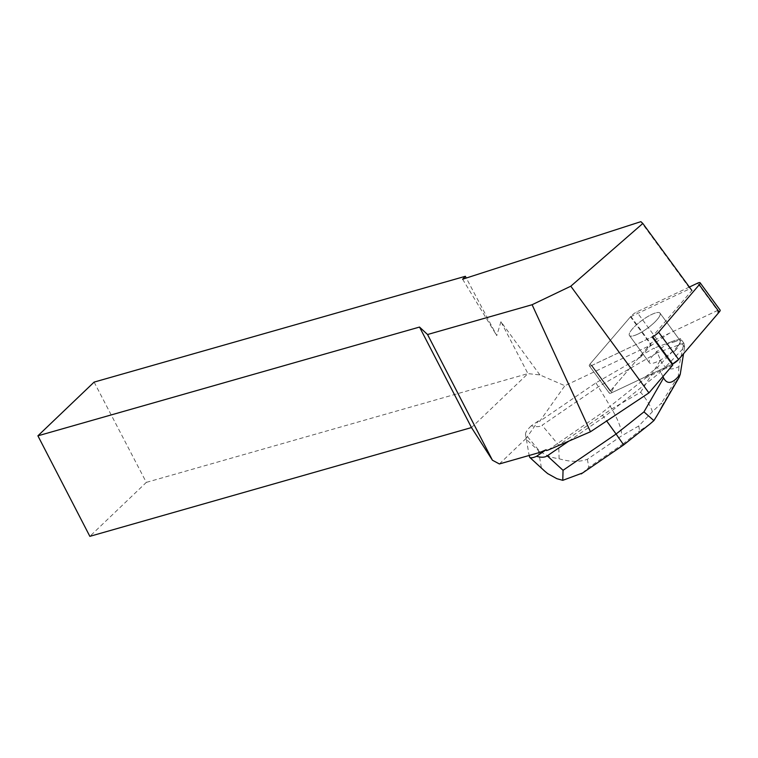 <?xml version="1.0" encoding="UTF-8"?>
<svg xmlns="http://www.w3.org/2000/svg" width="758" height="758" viewBox="0 0 758 758"><rect width="100%" height="100%" fill="white"/><g stroke="black" fill="none" stroke-linecap="round" stroke-linejoin="round"><path stroke-width="0.57" stroke-dasharray="3.79 2.84" d="M659.839 312.94A18.931 4.804 143.8 0 1 659.991 313.12A18.931 4.804 143.8 0 1 647.559 328.176A18.931 4.804 143.8 0 1 629.443 335.481A18.931 4.804 143.8 0 1 641.514 320.7A18.931 4.804 143.8 0 1 659.839 312.94M689.373 287.055L636.805 311.908A5.827 1.478 -36.2 0 0 630.817 316.399L590.188 363.849A5.827 1.478 -36.2 0 0 589.326 365.83A5.827 1.478 -36.2 0 0 591.875 365.422L652.638 336.694M717.949 310.297L669.096 333.378L646.669 348.528L613.971 386.713L611.09 393.042L672.109 364.238L611.867 392.71A5.827 1.478 143.8 0 1 609.309 393.127A5.827 1.478 143.8 0 1 610.171 391.147L650.8 343.696A5.827 1.478 143.8 0 1 656.788 339.196L717.542 310.477A5.827 1.478 143.8 0 1 720.1 310.069M679.822 340.238A18.931 4.804 143.8 0 1 679.983 340.408A18.931 4.804 143.8 0 1 667.542 355.474A18.931 4.804 143.8 0 1 649.426 362.779A18.931 4.804 143.8 0 1 661.497 347.988A18.931 4.804 143.8 0 1 679.822 340.238M548.186 450.044L601.16 413.404L646.186 377.645L645.56 376.783L611.867 392.71A5.827 1.478 143.8 0 1 609.309 393.127A5.827 1.478 143.8 0 1 610.181 391.147L640.188 356.089L640.823 356.952L651.094 344.956L564.852 385.727L539.876 374.916L527.947 373.618L471.485 427.569M672.734 365.091L646.186 377.645M640.823 356.952L595.93 382.866L539.705 421.315L564.852 385.727M546.48 450.527L547.939 449.807M591.875 365.422L611.867 392.71L591.894 365.432L652.136 336.95L691.902 290.513L689.96 288.703L640.88 221.658M591.894 365.432A5.827 1.478 143.8 0 1 589.336 365.839A5.827 1.478 143.8 0 1 590.207 363.859L630.485 316.816L651.094 344.956M636.493 334.742A18.95 4.804 -36.2 0 0 653.481 323.363A18.95 4.804 -36.2 0 0 660.019 313.12A18.95 4.804 -36.2 0 0 641.893 320.435A18.95 4.804 -36.2 0 0 629.443 335.51A18.95 4.804 -36.2 0 0 636.493 334.742M673.246 350.831A18.95 4.804 143.8 0 1 656.466 362.021A18.95 4.804 143.8 0 1 649.416 362.788A18.95 4.804 143.8 0 1 655.367 353.095A18.95 4.804 143.8 0 1 671.692 341.735L672.327 342.597A18.95 4.804 143.8 0 1 677.358 340.778L676.733 339.916A18.95 4.804 143.8 0 1 679.992 340.399A18.95 4.804 143.8 0 1 677.785 346.103L678.419 346.956A18.95 4.804 143.8 0 1 673.881 351.693L673.246 350.831L657.328 367.431L660.692 372.017L603.88 417.137L601.16 413.404M673.881 351.693L678.419 346.956M677.358 340.778L672.327 342.597M94.115 382.108L146.322 482.382L89.851 536.342M499.37 463.953L526.251 438.266L526.393 439.441L540.217 452.308M539.876 374.916L500.934 321.724L527.947 373.618L146.322 482.382M539.705 421.315L538.246 421.031L526.251 438.266M500.934 321.724L496.765 335.633L466.274 278.044M630.485 316.816L689.96 288.703M462.617 279.219L496.765 335.633M568.803 441.128L603.88 417.137L606.665 420.993M595.93 382.866L611.791 408.894C618.85 421.249 622.1 430.26 621.522 435.926L587.393 459.272C579.425 462.181 569.997 462.01 559.091 458.751C550.621 457.661 543.675 454.601 538.256 449.56L525.521 434.381L526.166 438.133M526.393 439.441L529.131 455.473M640.605 392.256L660.54 360.078L657.385 352.688L598.659 386.589L542.065 425.295L558.741 445.173L611.791 408.894L640.605 392.256C646.697 399.513 650.62 406.013 652.373 411.746L661.497 403.085L661.98 405.937L657.328 415.071M538.246 421.031L531.33 425.759C536.01 427.095 539.592 426.944 542.065 425.295M645.56 376.783L657.328 367.431M660.54 360.078C664.558 369.013 670.688 371.174 678.931 366.559L683.858 343.147L657.385 352.688L654.021 348.102L640.188 356.089M525.521 434.381C525.37 432.448 527.303 429.578 531.33 425.759M671.692 341.735L654.021 348.102M677.785 346.103L681.186 342.559L680.495 338.561L676.733 339.916M662.918 376.555L660.692 372.017L684.54 347.145L683.536 353.74M684.54 347.145L681.186 342.559M683.858 343.147L680.495 338.561M683.905 343.222L684.588 347.192M679.121 377.361L678.334 375.902L678.931 366.559M582.57 472.992L588.786 467.421L622.915 444.074L623.663 444.889M529.321 456.6L544.727 471.144M649.597 424.3L639.581 430.838L638.748 425.977L652.373 411.746M559.091 458.751L558.741 445.173M610.171 391.147L590.188 363.849L610.181 391.147M630.817 316.399L650.8 343.696M697.559 283.179L717.542 310.477M656.788 339.196L636.805 311.908M541.354 467.648L538.256 449.56M622.915 444.074L639.581 430.838M587.393 459.272L588.786 467.421M638.748 425.977L621.522 435.926M661.98 405.937L678.562 377.238M678.334 375.902L661.497 403.085M589.326 365.83L609.309 393.127L589.336 365.839M629.443 335.481L649.426 362.779L629.443 335.51M659.991 313.12L679.983 340.408L660.019 313.12"/><path stroke-width="1.14" d="M700.117 282.772L720.1 310.069A5.827 1.478 143.8 0 1 719.228 312.05L678.609 359.491A5.827 1.478 143.8 0 1 672.621 363.992L652.638 336.694A5.827 1.478 -36.2 0 0 658.617 332.203L699.246 284.752A5.827 1.478 -36.2 0 0 700.117 282.772A5.827 1.478 -36.2 0 0 697.559 283.179L689.373 287.055M672.621 363.992L678.609 359.491L718.233 313.215L717.949 310.297M466.274 278.044L465.355 276.3L94.115 382.108L37.9 435.822L89.851 536.342L471.485 427.569L492.435 460.22L499.37 463.953L540.217 452.308L546.12 449.759L546.48 450.527L548.186 450.044L590.473 431.757L532.097 304.725L570.802 286.202L648.924 392.9L672.734 365.091L652.136 336.95M492.435 460.22L427.55 334.524L532.097 304.725M648.924 392.9L590.473 431.757M465.355 276.3L462.617 279.219L640.88 221.658L642.822 223.468L570.802 286.202M37.9 435.822L419.525 327.058L427.55 334.524M642.822 223.468L691.902 290.513M471.485 427.569L419.525 327.058M581.253 473.902L623.663 444.889L616.083 434.031L563.042 470.311L547.285 455.842C544.812 457.481 541.231 457.642 536.55 456.307L546.12 449.759M547.285 455.842L568.803 441.128M529.131 455.473L529.728 457.368L544.727 471.144L547.693 473.617L556.855 478.686L562.777 480.326L582.57 472.992M536.55 456.307C533.054 457.86 530.78 458.22 529.728 457.368M662.918 376.555L663.591 377.92L643.959 411.888L616.083 434.031L606.665 420.993M683.536 353.74L680.248 374.253C672.829 383.7 667.277 384.922 663.591 377.92M563.042 470.311L562.777 480.326M657.328 415.071L653.889 420.614L643.959 411.888M653.889 420.614L649.597 424.3M680.248 374.253L679.121 377.361L657.281 415.157M658.617 332.203L678.609 359.491M719.228 312.05L699.246 284.752M623.663 444.889L649.805 424.129"/></g></svg>
